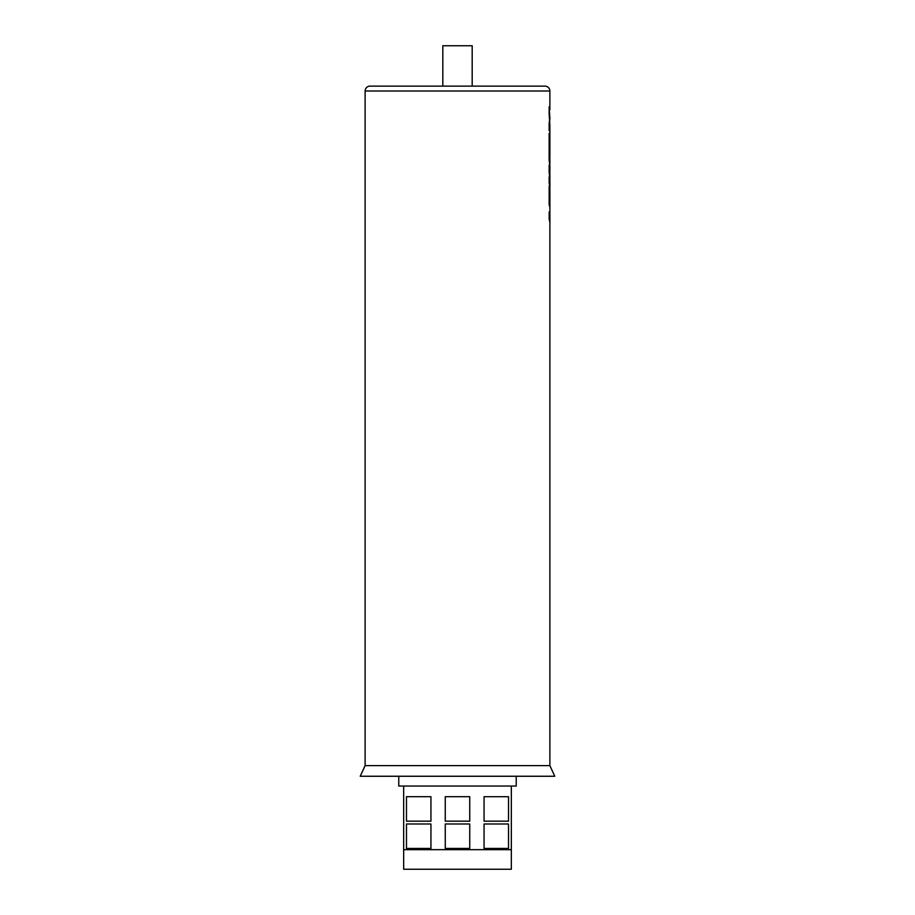 <?xml version="1.0" encoding="UTF-8"?>
<svg xmlns="http://www.w3.org/2000/svg" width="915" height="915" viewBox="0 0 915 915"><rect width="100%" height="100%" fill="white"/><g stroke="black" fill="none" stroke-linecap="round" stroke-linejoin="round"><path stroke-width="1.37" d="M370.015 86.124L544.985 86.124A4.895 4.895 0 0 1 549.881 91.02L365.119 91.02A4.895 4.895 0 0 1 370.015 86.124M442.814 86.124L442.814 45.75L472.186 45.75L472.186 86.124M549.869 117.772L549.137 106.918L549.869 117.772L549.137 130.651L549.892 125.103M549.343 166.29L549.137 171.631L549.904 177.842L549.881 172.031M549.137 183.217L549.904 186.591L549.904 180.324L549.137 176.95L549.881 188.97M549.137 171.631L549.881 179.717M549.904 154.372L549.904 136.792L549.137 133.407L549.137 159.976L549.881 165.604M549.137 159.976L549.904 163.362L549.64 141.768L549.812 155.413M549.904 207.145L549.904 189.565L549.137 186.18L549.812 208.185M549.137 219.04L549.904 222.414L549.904 215.391L549.137 212.006L549.881 222.414L549.881 765.626L365.119 765.626L365.119 91.02M365.119 765.626L360.224 776.252L554.776 776.252L549.881 765.626M430.942 823.98L406.477 823.98L406.477 848.445L430.942 848.445L430.942 823.98M430.942 796.69L406.477 796.69L406.477 821.167L430.942 821.167L430.942 796.69M469.738 823.98L445.262 823.98L445.262 848.445L469.738 848.445L469.738 823.98M469.738 796.69L445.262 796.69L445.262 821.167L469.738 821.167L469.738 796.69M508.523 823.98L484.058 823.98L484.058 848.445L508.523 848.445L508.523 823.98M508.523 796.702L484.058 796.702L484.058 821.167L508.523 821.167L508.523 796.702M516.232 776.252L516.232 786.042L511.336 786.042L511.336 849.669L403.664 849.669L403.664 786.042L398.768 786.042L398.768 776.252M511.336 786.042L403.664 786.042M511.336 849.669L511.336 869.25L403.664 869.25L403.664 849.669M549.137 113.929L549.904 125.778M549.137 123.148L549.16 130.651M549.892 117.772L549.16 123.148M549.16 106.918L549.16 113.929M549.789 170.75L549.011 171.7L549.789 170.75M549.881 143.518L549.881 154.109M549.64 141.768L549.904 143.518M549.16 133.407L549.16 159.976M549.904 163.362L549.881 163.957M549.16 165.055L549.16 171.631M549.904 177.842L549.881 178.951M549.16 176.95L549.16 183.217M549.904 186.591L549.881 187.186M549.16 212.006L549.16 219.04M549.904 222.414L549.881 223.02M549.137 204.823L549.64 206.161M549.16 186.18L549.16 204.823M549.881 196.29L549.881 206.882M549.64 194.54L549.904 196.29M549.881 214.785L549.881 207.145M549.881 156.865L549.881 154.372M549.881 136.186L549.881 126.659M549.881 118.424L549.881 117.303M549.881 109.697L549.881 91.02M549.904 171.002L549.904 165.718"/></g></svg>
